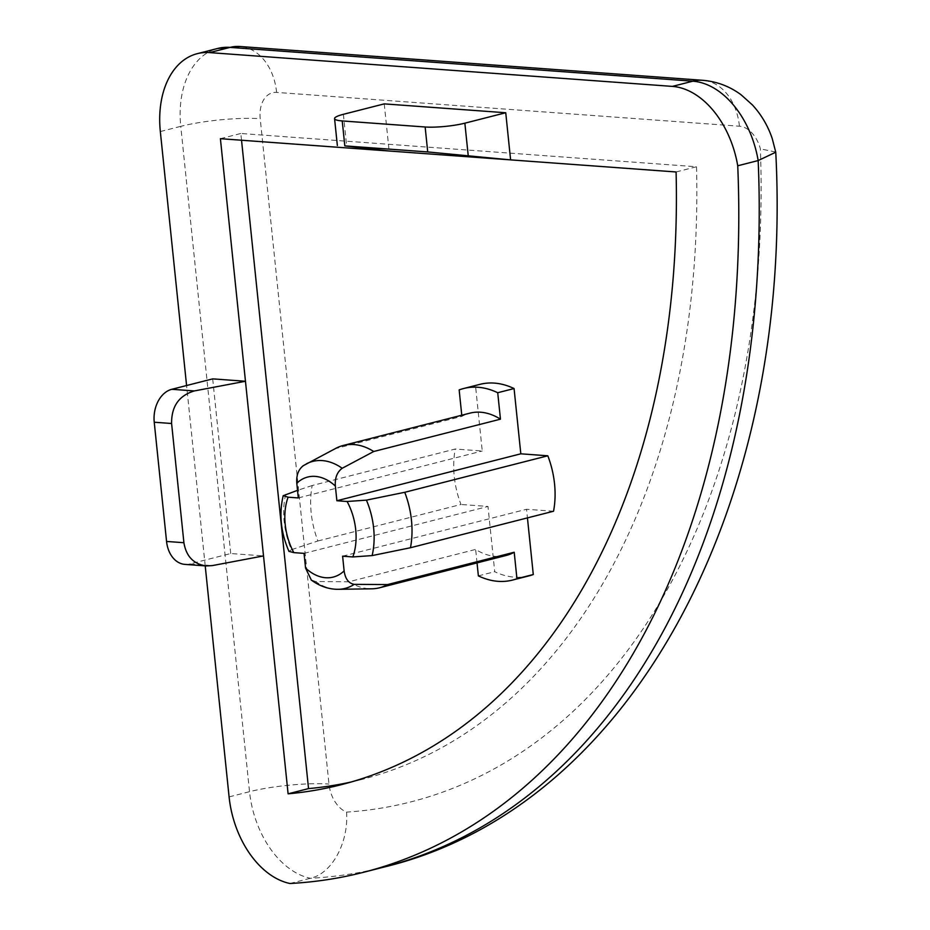 <?xml version="1.0" encoding="UTF-8"?>
<svg xmlns="http://www.w3.org/2000/svg" width="930" height="930" viewBox="0 0 930 930"><rect width="100%" height="100%" fill="white"/><g stroke="black" fill="none" stroke-linecap="round" stroke-linejoin="round"><path stroke-width="0.7" stroke-dasharray="4.65 3.49" d="M335.974 448.26A73.435 48.837 -104.3 0 0 335.172 448.69L461.885 416.361A73.435 48.837 75.7 0 1 469.894 413.153M506.199 555.454A73.435 48.837 75.7 0 1 475.637 549.432L348.924 581.762A73.435 48.837 -104.3 0 0 371.837 588.806M285.673 494.237A65.53 43.582 -104.3 0 0 291.404 549.688L317.921 540.981A73.435 48.837 -104.3 0 1 312.189 485.53L455.258 449.027L482.252 451.004L475.509 385.741A98.859 65.739 75.7 0 1 479.961 384.346M317.921 540.981L460.978 504.478A73.435 48.837 75.7 0 1 455.258 449.027M306.272 463.896A65.53 43.582 -104.3 0 0 303.622 465.465L335.172 448.69M312.189 485.53L297.53 490.343M348.924 581.762L315.619 581.541A65.53 43.582 -104.3 0 0 338.276 589.306M303.622 465.465L302.913 465.895M291.404 549.688L289.102 551.374M311.248 579.89L315.619 581.541M241.533 140.232L240.835 133.478L696.524 166.749A756.939 503.421 75.7 0 1 361.538 779.526A756.939 503.421 75.7 0 1 351.273 781.967M220.398 138.686L240.835 133.478M184.942 564.394A28.249 20.588 94.2 0 0 189.859 563.952L230.733 553.524L263.516 555.919M676.087 171.969L696.524 166.749M384.253 103.881L389.124 151.009M205.216 565.882L186.581 385.531M230.733 553.524L212.691 378.87M289.939 883.5L310.376 878.28C332.649 873.375 348.75 841.557 346.565 812.111A28.249 18.786 75.7 0 1 328.976 784.071L260.214 118.726A28.249 18.786 75.7 0 1 276.629 92.407L739.431 126.201A28.249 18.786 75.7 0 1 760.38 148.858A790.837 525.962 75.7 0 1 346.565 812.111M775.725 152.032L760.38 148.858M553.548 511.233L526.543 509.268L527.438 517.894M528.833 575.914A98.859 65.739 75.7 0 1 494.725 571.706L487.983 506.443L460.978 504.478M342.612 556.198L526.543 509.268M478.369 575.879L494.725 571.706M477.032 562.906L475.637 549.432M304.04 553.373L487.983 506.443M298.309 497.934L482.252 451.004M461.885 416.361L461.768 415.222M459.153 389.914L475.509 385.741M189.859 563.952L212.354 565.591M343.379 114.309L346.727 146.649M160.332 131.549L180.769 126.341A84.735 56.358 75.7 0 1 217.678 48.465M383.881 867.097A847.323 563.534 75.7 0 1 310.376 878.28A84.735 56.358 75.7 0 1 249.531 791.686L180.769 126.341A56.486 9.161 174.1 0 1 260.214 118.726M229.094 796.894L249.531 791.686A56.486 9.161 174.1 0 1 328.976 784.071M276.629 92.407A56.486 41.176 94.2 0 0 239.87 46.5M739.431 126.201A56.486 41.176 94.2 0 0 702.662 80.294M341.101 784.734L361.538 779.526"/><path stroke-width="1.4" d="M343.182 445.482L469.894 413.153A73.435 48.837 75.7 0 1 500.456 419.174L373.744 451.503A73.435 48.837 -104.3 0 0 343.182 445.482A73.435 48.837 -104.3 0 0 335.974 448.26L302.901 465.895M514.209 552.246A73.435 48.837 75.7 0 1 506.199 555.454L379.487 587.795A73.435 48.837 -104.3 0 0 387.496 584.575L514.209 552.246L516.941 578.693L533.285 574.519A98.859 65.739 75.7 0 1 528.833 575.914L512.488 580.088A98.859 65.739 75.7 0 1 478.369 575.879L477.032 562.906M387.496 584.575L354.191 584.354A65.53 43.582 -104.3 0 1 338.276 589.306L371.837 588.806A73.435 48.837 -104.3 0 0 379.487 587.795M410.479 547.735L553.548 511.233A73.435 48.837 75.7 0 0 547.817 455.793L404.748 492.296A73.435 48.837 -104.3 0 1 410.479 547.735L372.14 555.582A65.53 43.582 -104.3 0 0 366.408 500.131L404.748 492.296M373.744 451.503L342.194 468.278A65.53 43.582 -104.3 0 0 306.272 463.896M297.53 490.343L283.325 495.667L288.091 497.19L298.309 497.934L296.798 483.24C296.217 475.16 298.495 469.232 303.622 465.465M366.408 500.131L347.099 501.491L336.881 500.747L335.358 486.053C334.788 477.974 337.067 472.045 342.194 468.278M289.102 551.374L293.822 552.629L304.04 553.373L305.563 568.067L311.248 579.89M354.191 584.354C348.611 583.354 345.251 578.867 344.123 570.892L342.612 556.198L352.83 556.942L372.14 555.582M505.746 112.751L464.861 123.178A28.249 4.58 174.1 0 1 425.15 126.992L342.228 120.935A28.249 4.58 174.1 0 1 334.568 118.622A28.249 4.58 174.1 0 1 343.379 114.309L384.253 103.881L505.746 112.751L510.605 159.879L676.087 171.969A756.939 503.421 75.7 0 1 341.101 784.734A756.939 503.421 75.7 0 1 288.102 793.825L220.398 138.686L389.124 151.009L344.809 145.882L427.719 151.939L510.605 159.879L389.124 151.009M288.102 793.825L308.539 788.605L241.533 140.232M171.806 389.298L194.312 390.937L245.462 381.265L212.691 378.87L171.806 389.298A28.249 20.588 94.2 0 0 154.241 422.232L166.563 541.446A28.249 20.588 94.2 0 0 184.942 564.394L206.216 565.952L212.354 565.591L263.516 555.919M194.312 390.937C178.979 395.552 171.399 406.41 171.597 423.499L183.907 542.713C186.174 556.361 193.603 564.103 206.216 565.952M186.581 385.531L160.332 131.549A84.735 56.358 75.7 0 1 197.241 53.673A84.735 56.358 75.7 0 1 209.587 52.603L672.39 86.397A84.735 56.358 75.7 0 1 737.734 165.784A847.323 563.534 75.7 0 1 363.444 872.317A847.323 563.534 75.7 0 1 289.939 883.5A84.735 56.358 75.7 0 1 229.094 796.894L205.216 565.882M737.734 165.784L758.171 160.565L775.76 152.218L772.26 138.675C768.006 125.957 761.379 114.704 752.405 104.916L741.094 94.79C729.655 86.316 716.844 81.491 702.662 80.294A56.486 41.176 94.2 0 0 692.827 81.189A84.735 56.358 75.7 0 1 758.171 160.565A847.323 563.534 75.7 0 1 383.881 867.097L363.444 872.317M351.273 781.967A756.939 503.421 75.7 0 1 308.539 788.605M461.768 415.222L459.153 389.914A98.859 65.739 75.7 0 1 463.605 388.519L479.961 384.346A98.859 65.739 75.7 0 1 514.069 388.554L520.812 453.817L547.817 455.793M527.438 517.894L533.285 574.519M463.605 388.519A98.859 65.739 75.7 0 1 497.724 392.727L514.069 388.554M497.724 392.727L500.456 419.174M336.881 500.747L520.812 453.817M516.941 578.693A98.859 65.739 75.7 0 1 512.488 580.088M335.358 486.053A51.627 34.329 -104.3 0 0 296.798 483.24M288.091 497.19A51.627 34.329 -104.3 0 0 293.822 552.629M305.563 568.067A51.627 34.329 -104.3 0 0 344.123 570.892M352.83 556.942A51.627 34.329 -104.3 0 0 347.099 501.491M154.241 422.232L171.597 423.499M166.563 541.446L183.907 542.713M464.861 123.178L468.209 155.519M425.15 126.992L427.719 151.939M342.228 120.935L344.809 145.882M209.587 52.603L230.024 47.395L692.827 81.189L672.39 86.397M197.241 53.673L217.678 48.465A84.735 56.358 75.7 0 1 230.024 47.395A56.486 41.176 94.2 0 1 239.87 46.5L702.662 80.294M283.22 495.632C278.872 514.069 280.802 532.669 288.986 551.432M338.276 589.306C328.778 589.364 319.746 586.249 311.19 579.971M334.568 118.622L337.346 145.499M217.678 48.465L239.87 46.5M775.76 152.218C793.802 498.945 635.306 806.636 383.881 867.097"/></g></svg>
